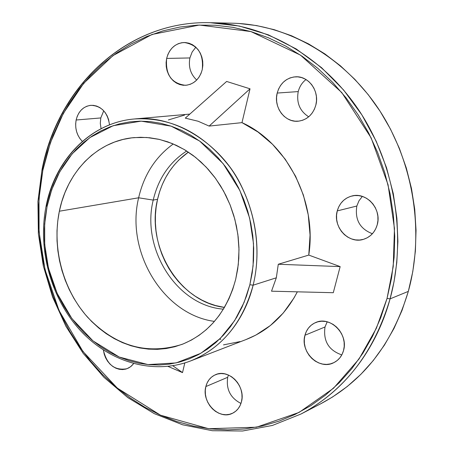 <?xml version="1.0" encoding="UTF-8"?>
<svg xmlns="http://www.w3.org/2000/svg" width="454" height="454" viewBox="0 0 454 454"><rect width="100%" height="100%" fill="white"/><g stroke="black" fill="none" stroke-linecap="round" stroke-linejoin="round"><path stroke-width="0.68" d="M47.074 206.479L51.711 189.727L59.712 171.833L72.135 153.844L89.875 137.585L113.205 125.696L141.137 121.144L171.141 126.155L199.612 141.024L223.169 163.673L239.888 190.544L249.626 218.051L253.497 243.628L253.082 265.97L249.87 284.732L253.133 285.191C258.905 261.816 260.568 225.241 241.17 185.538C222.142 145.7 175.936 114.363 134.543 118.965C171.374 116.939 203.12 132.926 229.786 166.919C253.752 199.993 262.809 246.011 253.133 285.191L276.321 277.803L278.285 264.256L308.765 255.08C317.244 201.894 286.911 142.743 241.982 122.637L209.129 126.081L198.097 121.229L185.272 118.131L226.642 81.453L250.029 88.814L241.982 122.637L257.957 131.989L272.531 144.298L285.226 159.218L295.622 176.305L303.38 195.038L308.243 214.833L310.054 235.059L308.765 255.08L340.154 266.606L333.287 292.711L271.52 291.19L276.321 277.803L253.133 285.191C242.691 322.879 221.875 348.116 190.703 360.902C229.378 345.369 247.078 310.44 253.133 285.191L249.87 284.732L246.471 296.167L242.073 307.029L236.738 317.198L230.524 326.585L223.504 335.086L215.763 342.634L207.387 349.16L198.466 354.608L189.097 358.938L179.381 362.122L169.41 364.142L159.292 364.999L149.116 364.693L138.981 363.245L128.981 360.68L119.203 357.037L109.737 352.361L100.663 346.703L92.054 340.125L83.984 332.691L76.522 324.468L69.717 315.541L63.634 305.985L58.316 295.883L53.805 285.328L50.139 274.409L47.347 263.212L45.451 251.839L44.469 240.382L44.413 228.941L45.281 217.608L47.074 206.479L49.787 195.663L53.39 185.238L57.868 175.306L63.185 165.965L69.309 157.294L76.181 149.383L83.757 142.306L91.975 136.143L100.76 130.962L110.044 126.825L119.737 123.783L129.759 121.882L140.008 121.15L150.393 121.615L160.807 123.284L171.141 126.155L181.294 130.213L191.157 135.434L200.623 141.767L209.589 149.162L217.954 157.549L225.627 166.839L232.51 176.947L238.537 187.763L243.628 199.17L247.731 211.048L250.795 223.26L252.793 235.688L253.701 248.179L253.508 260.607L252.225 272.837L249.87 284.732L244.11 302.37L234.57 320.717L220.303 338.406L200.73 353.354L176.107 362.916L148.004 364.59L119.203 357.037L92.974 340.886L71.891 318.566L57.119 293.301L48.425 267.991L44.719 244.564L44.679 223.981L47.074 206.479L46.155 205.815L47.074 206.479M320.853 403.702L332.6 396.966L347.225 386.541L360.839 374.357L373.284 360.521L384.39 345.148L394.021 328.39L402.034 310.405L408.328 291.389L390.082 298.863L394.044 281.667L396.79 262.52L397.897 241.397L396.904 218.374L393.289 193.688L386.541 167.753L376.196 141.217L361.923 114.953L343.638 90.034L321.534 67.64L296.173 48.924L268.41 34.85L239.366 26.043L210.225 22.7C265.34 23.949 322.68 56.222 358.955 110.373C395.042 164.603 406.932 237.346 390.082 298.863L408.328 291.389C424.893 231.574 413.39 160.983 378.193 108.353C342.815 55.802 286.752 24.437 232.686 23.211L210.225 22.7C126.757 20.277 57.613 86.947 42.012 169.705L42.846 170.278L50.326 142.908L63.327 113.415L83.655 83.36L112.972 55.609L151.982 34.464L199.329 25.044L250.903 31.559L300.446 55.099L341.771 92.554L371.134 137.88L388.056 184.721L394.469 228.419L393.226 266.543L387.046 298.431L390.082 298.863C374.011 352.588 344.336 390.962 301.047 413.986C354.046 385.855 379.782 336.902 390.082 298.863L387.046 298.431L391.535 278.228L394.112 257.401L394.736 236.194L393.374 214.85L390.054 193.625L384.793 172.77L377.666 152.538L368.761 133.158L358.189 114.868L346.084 97.86L332.606 82.327L317.925 68.435L302.216 56.313L285.679 46.075L268.513 37.807L250.903 31.559L233.055 27.365L215.156 25.231L197.399 25.129L179.954 27.024L162.992 30.855L146.659 36.541L131.11 43.993L116.457 53.107L102.825 63.753L90.318 75.824L79.013 89.171L68.997 103.671L60.325 119.175L53.05 135.542L47.216 152.623L42.846 170.278L39.958 188.353L38.567 206.712L38.675 225.207L40.264 243.69L43.317 262.02L47.818 280.061L53.725 297.671L61.001 314.718L69.593 331.057L79.439 346.567L90.477 361.112L102.627 374.573L115.804 386.825L129.918 397.755L144.86 407.249L160.523 415.2L176.782 421.522L193.506 426.124L210.548 428.934L227.766 429.881L244.995 428.928L262.083 426.039L278.847 421.199L295.117 414.417L310.718 405.717L325.473 395.15L339.206 382.796L351.748 368.744L362.945 353.127L372.649 336.085L380.719 317.789L387.046 298.431L376.377 328.248L359.035 358.989L333.514 388.249L299.061 412.431L256.465 427.208L208.675 428.718L160.523 415.2L117.302 388.085L82.957 351.487L59.071 310.542L45.054 269.716L39.084 231.949L38.993 198.682L42.846 170.278L42.018 169.677L37.932 201.48L38.374 233.77L43.289 265.823L52.539 296.916L65.926 326.318L83.184 353.348L103.955 377.325L127.812 397.613L154.241 413.617L182.644 424.802L212.336 430.715L242.544 431.005L272.411 425.443L301.047 413.986L320.995 403.634C363.438 381.054 392.545 343.638 408.328 291.389L412.805 271.543L415.387 251.096L416.04 230.28L414.74 209.339L411.489 188.523L406.33 168.071L399.321 148.231L390.548 129.231L380.129 111.298L368.194 94.625L354.886 79.399L340.386 65.785L324.871 53.901L308.527 43.873L291.542 35.77L274.12 29.652L256.453 25.549L238.725 23.46M240.966 403.441C230.388 397.982 225.967 389.265 227.704 377.291C225.967 389.265 230.388 397.982 240.966 403.441M101.06 128.686L100.3 123.312L100.794 117.944L100.3 123.312L101.06 128.686M196.713 80.029C190.555 74.235 188.285 66.874 189.897 57.947C188.285 66.874 190.555 74.235 196.713 80.029M308.703 116.797C299.759 111.099 296.269 102.695 298.238 91.583C296.269 102.695 299.754 111.099 308.703 116.797M372.405 233.725C359.937 228.924 354.744 219.696 356.833 206.031C354.744 219.696 359.937 228.924 372.405 233.725M341.805 354.903C328.69 350.34 323.089 341.039 324.996 326.994C323.089 341.039 328.69 350.34 341.805 354.903M223.402 309.151C176.81 305.712 141.018 248.764 153.219 200.095L157.549 199.3C145.723 246.567 179.268 302.001 224.435 307.42L215.531 305.525L208.556 303.153L201.797 300.054L195.311 296.258L189.148 291.809L183.376 286.746L178.036 281.122L173.173 274.988L168.826 268.399L165.04 261.419L161.84 254.104L159.258 246.528L157.311 238.747L156.017 230.842L155.393 222.874L155.438 214.912L156.159 207.03L157.549 199.3L159.598 191.787L162.288 184.562L165.608 177.69L169.524 171.232L174.001 165.256L179.012 159.819L188.387 152.113C172.611 163.315 162.328 179.046 157.549 199.3L153.219 200.095C141.018 248.764 176.81 305.712 223.402 309.151M138.635 197.791L153.219 200.095L138.635 197.791C125.418 251.578 163.151 314.645 214.464 321.392C163.151 314.645 125.418 251.578 138.635 197.791L59.355 211.218L138.635 197.791C143.963 174.796 155.512 156.857 173.28 143.969C155.512 156.857 143.963 174.796 138.635 197.791M235.705 279.267C226.852 311.688 208.988 333.384 182.111 344.359C147.119 355.266 115.696 346.311 87.843 317.505C62.981 289.811 51.807 248.015 59.355 211.218L57.771 220.939L56.994 230.848L57.028 240.853L57.879 250.875L59.536 260.823L61.977 270.612L65.189 280.163L69.144 289.391L73.803 298.216L79.138 306.558L85.102 314.344L91.64 321.506L98.705 327.97L106.242 333.684L114.175 338.582L122.449 342.622L130.979 345.749L139.701 347.929L148.532 349.137L157.39 349.347L166.187 348.541L174.847 346.725L183.274 343.899L191.389 340.086L199.107 335.302L206.349 329.593L213.028 323.004L219.078 315.598L224.429 307.437L229.02 298.601L232.794 289.181L235.705 279.267L237.72 268.967L238.81 258.383L238.957 247.629L238.163 236.823L236.432 226.081L233.782 215.519L230.24 205.242L225.848 195.373L220.65 186.009L214.708 177.253L208.091 169.189L200.872 161.902L193.132 155.467L184.948 149.939L176.413 145.371L167.622 141.801L158.662 139.253L149.633 137.749L140.609 137.284L131.7 137.863L122.977 139.457L114.527 142.045L106.429 145.592L98.751 150.053L91.566 155.376L84.932 161.499L78.905 168.366L73.537 175.902L68.866 184.029L64.922 192.683L61.75 201.775L59.355 211.218C67.192 171.669 97.4 140.649 134.117 137.602L146.761 137.488L159.485 139.44L172.049 143.458L184.188 149.485L195.646 157.419L206.184 167.123L215.565 178.411L223.584 191.049L230.059 204.788L234.854 219.333L237.856 234.377L239.003 249.592L238.276 264.665L235.705 279.267M277.195 93.059L298.238 91.583L277.195 93.059L278.574 89.018L280.634 85.358L283.302 82.214L286.474 79.705L290.044 77.929L293.863 76.97L297.796 76.851L301.677 77.594L305.372 79.166L308.726 81.51L311.609 84.54L313.901 88.138L315.524 92.162L316.398 96.452L316.5 100.845L315.825 105.163C313.044 114.397 307.335 119.725 298.698 121.144C285.208 123.13 273.246 107.377 277.195 93.059C280.09 83.292 286.179 77.878 295.463 76.817C308.533 75.67 319.775 91.209 315.825 105.163L314.395 109.238L312.278 112.91L309.549 116.042L306.319 118.511L302.722 120.225L298.885 121.122L294.969 121.173L291.116 120.372L287.478 118.766L284.187 116.406L281.367 113.392L279.119 109.834L277.536 105.867L276.668 101.645L276.554 97.321L277.195 93.059M337.254 210.906L356.833 206.031L337.254 210.906L338.701 206.922L340.852 203.347L343.633 200.316L346.941 197.95L350.647 196.338L354.608 195.549L358.683 195.617L362.706 196.537L366.526 198.284L369.987 200.787L372.961 203.959L375.316 207.665L376.973 211.774L377.859 216.115L377.944 220.519L377.217 224.815C375.015 232.159 370.504 236.977 363.688 239.264C348.683 244.479 332.43 226.864 337.254 210.906C339.575 203.006 344.501 198.029 352.026 195.963C366.69 191.843 382.03 209.249 377.217 224.815L375.713 228.833L373.5 232.42L370.651 235.433L367.292 237.754L363.552 239.309L359.574 240.03L355.516 239.894L351.527 238.917L347.764 237.136L344.365 234.622L341.459 231.466L339.155 227.8L337.532 223.754L336.658 219.481L336.562 215.145L337.254 210.906M304.957 335.245L324.996 326.994L304.957 335.245L306.342 331.465L308.408 328.117L311.081 325.319L314.264 323.186L317.834 321.801L321.653 321.222L325.58 321.477L329.462 322.556L333.151 324.417L336.493 326.999L339.365 330.194L341.652 333.889L343.258 337.929L344.126 342.163L344.217 346.419L343.53 350.533C341.89 356.237 338.588 360.311 333.616 362.757C318.98 370.47 299.827 351.873 304.957 335.245C306.683 329.099 310.309 324.837 315.836 322.465C330.296 315.763 348.678 334.195 343.53 350.533L342.095 354.341L339.967 357.701L337.231 360.482L334.002 362.57L330.399 363.892L326.568 364.409L322.652 364.091L318.804 362.962L315.167 361.072L311.881 358.484L309.072 355.306L306.836 351.651L305.264 347.668L304.407 343.502L304.305 339.308L304.957 335.245M205.849 386.57L227.704 377.291L205.849 386.57L207.092 383L208.965 379.85L211.399 377.24L214.305 375.271L217.574 374.022L221.081 373.546L224.69 373.863L228.266 374.964L231.671 376.809L234.763 379.328L237.431 382.427L239.564 385.979L241.074 389.861L241.908 393.902L242.027 397.954L241.432 401.858C239.984 407.227 237.005 411.035 232.493 413.276C219.117 420.421 201.27 402.335 205.849 386.57C207.353 380.855 210.571 376.905 215.497 374.715C228.725 368.325 246.057 386.28 241.432 401.858L240.149 405.456L238.225 408.611L235.734 411.205L232.783 413.134L229.486 414.326L225.967 414.746L222.369 414.371L218.822 413.225L215.463 411.352L212.421 408.827L209.81 405.745L207.722 402.227L206.241 398.408L205.418 394.424L205.287 390.429L205.849 386.57M133.692 363.552L130.656 366.69L126.961 368.733C114.697 370.839 106.838 364.607 103.37 350.04M76.136 120.009L100.794 117.944L76.136 120.009L77.237 116.315L78.922 112.978L81.13 110.118L83.786 107.848L86.776 106.259L90 105.413L93.325 105.345L96.628 106.066L99.784 107.541L102.661 109.726L105.152 112.53L107.155 115.849L108.591 119.555L109.533 124.844C107.615 112.365 101.424 105.856 90.97 105.311C83.309 106.355 78.36 111.258 76.136 120.009C74.734 128.442 76.8 135.57 82.344 141.398L80.006 138.703L78.048 135.417L76.635 131.762L75.829 127.88L75.665 123.914L76.136 120.009M166.652 58.418L189.897 57.947L166.652 58.418L167.878 54.514L169.739 50.956L172.162 47.897L175.057 45.44L178.314 43.686L181.816 42.71L185.425 42.551L189.006 43.215L192.411 44.679L195.509 46.898L198.188 49.775L200.328 53.209L201.854 57.062L202.705 61.182L202.842 65.41L202.257 69.575C199.573 79.07 193.972 84.313 185.465 85.307C171.538 83.53 165.267 74.57 166.652 58.418C169.41 48.51 175.289 43.204 184.296 42.511C197.785 44.781 203.772 53.805 202.257 69.575L200.986 73.52L199.079 77.084L196.599 80.137L193.659 82.56L190.368 84.257L186.855 85.17L183.257 85.273L179.71 84.552L176.351 83.048L173.297 80.823L170.676 77.952L168.582 74.552L167.089 70.756L166.249 66.698L166.102 62.533L166.652 58.418M46.592 205.554C55.655 159.144 91.118 122.461 134.543 118.965C90.794 122.489 55.189 159.394 46.155 205.81C37.466 248.82 50.57 297.432 79.677 329.735C108.807 361.906 152.771 375.367 190.703 360.902L246.318 339.439C268.269 330.756 285.277 314.883 297.342 291.826L293.937 298.062L283.251 313.044L270.425 325.49L255.886 335.075L246.006 339.558M42.415 169.501C58.044 86.765 127.018 20.282 210.225 22.7M133.612 363.66L131.507 365.981L128.805 367.899L125.781 369.108L122.54 369.573L119.22 369.278L115.935 368.228L112.825 366.48L109.993 364.097L107.558 361.163L105.6 357.797L104.199 354.131L103.336 349.716M240.081 341.578L223.487 344.881M184.812 362.945L182.514 372.615L168.025 366.412L182.514 372.615L172.821 365.759L182.514 372.615L184.812 362.945M168.377 119.947L184.562 115.072M209.129 126.081L198.097 121.229L185.272 118.131L226.642 81.453L250.029 88.814L209.129 126.081L241.982 122.637L250.029 88.814L209.129 126.081M271.52 291.19L276.321 277.803L278.285 264.256L340.154 266.606L333.287 292.711L271.52 291.19M340.154 266.606L278.285 264.256L308.765 255.08L340.154 266.606M195.844 47.193L192.133 52.034L189.897 57.947L192.133 52.034L195.844 47.193M103.733 110.804L100.794 117.944L103.733 110.804M228.413 375.027L227.704 377.291L228.413 375.027M327.175 321.818L324.996 326.994L327.175 321.818M362.354 196.417L358.966 200.804L356.833 206.031L358.966 200.804L362.354 196.417M306.007 79.535C302.126 82.549 299.538 86.561 298.238 91.583C299.538 86.561 302.126 82.549 306.007 79.535M186.696 151.017C169.484 162.186 158.327 178.547 153.219 200.095C158.327 178.547 169.484 162.186 186.696 151.017M220.826 339.388L219.554 339.144M189.817 114.096L134.543 118.965"/></g></svg>
